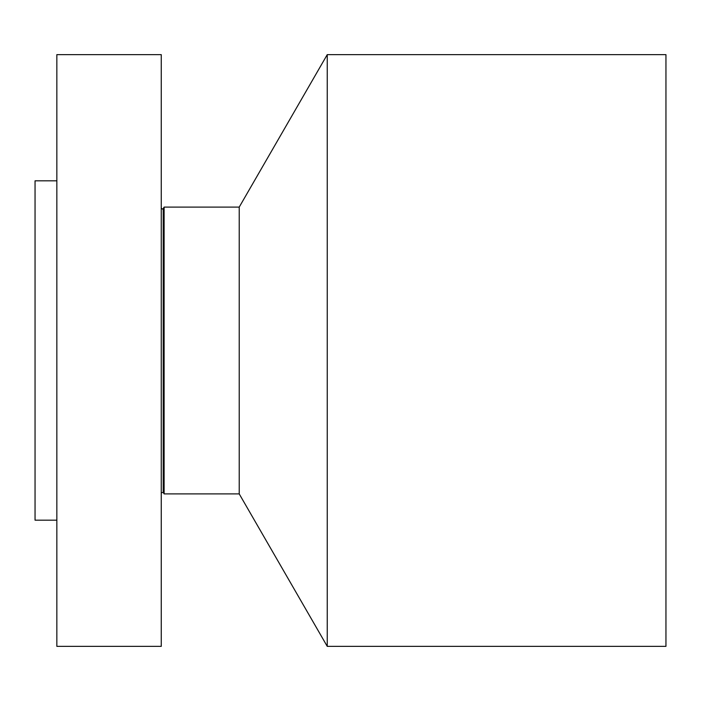 <?xml version="1.0" encoding="UTF-8"?>
<svg xmlns="http://www.w3.org/2000/svg" width="701" height="701" viewBox="0 0 701 701"><rect width="100%" height="100%" fill="white"/><g stroke="black" fill="none" stroke-linecap="round" stroke-linejoin="round"><path stroke-width="1.05" d="M56.842 646.357L56.842 54.643L161.256 54.643L161.256 646.357L56.842 646.357M163.21 208.661L164.113 207.102L164.113 493.898L163.21 492.339L163.21 208.661C163.245 209.468 162.597 209.292 161.256 208.144M164.113 493.898L239.225 493.898L239.225 207.102L164.113 207.102M239.225 207.102L327.244 54.643L327.244 646.357L239.225 493.898M327.244 646.357L665.95 646.357L665.95 54.643L327.244 54.643M56.842 520.177L35.05 520.177L35.05 180.823L56.842 180.823M163.21 492.339L161.256 492.856"/></g></svg>
